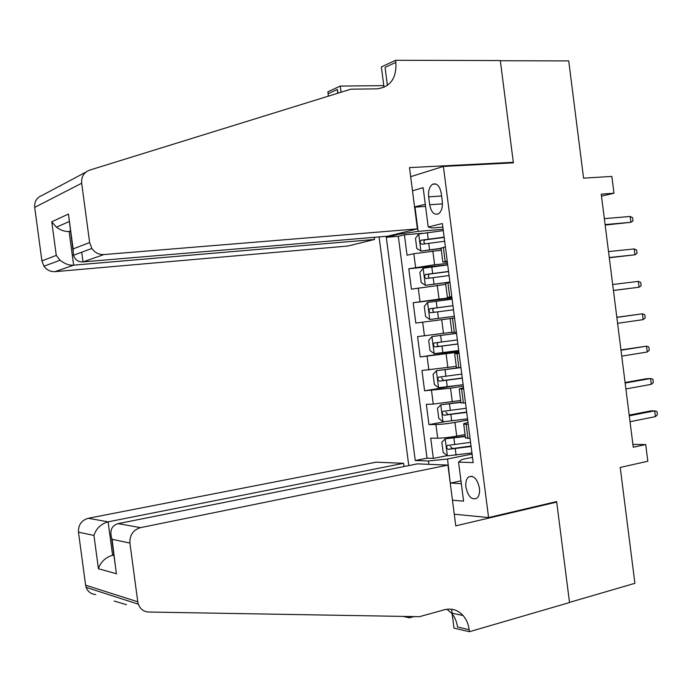 <?xml version="1.0" encoding="UTF-8"?>
<svg xmlns="http://www.w3.org/2000/svg" width="692" height="692" viewBox="0 0 692 692"><rect width="100%" height="100%" fill="white"/><g stroke="black" fill="none" stroke-linecap="round" stroke-linejoin="round"><path stroke-width="1.04" d="M479.435 488.085C477.229 478.7 473.587 475.006 468.519 476.996C466.278 479.02 465.405 482.419 465.906 487.203C468.086 496.588 471.736 500.273 476.857 498.257C479.063 496.242 479.928 492.851 479.435 488.085M379.095 236.906L408.773 465.578M454.263 514.208L488.587 517.564L556.636 501.57L569.507 602.369L634.901 583.313L620.222 467.437L647.824 461.244L645.714 444.558L632.903 444.385M488.587 517.564L443.39 166.426L513.386 162.836L500.342 60.732L568.72 60.905L583.572 178.155L611.858 176.417L613.977 193.232L601.253 194.141L633.258 447.231L645.714 444.558M441.314 250.21L413.825 253.722L407.043 255.192L404.405 234.813L422.405 233.29M447.525 263.444L434.611 264.751L408.799 268.781L447.698 264.828M408.799 268.781L411.437 289.144L445.726 284.421M450.129 318.588L415.823 323.06L413.193 302.715L451.988 298.114M451.893 332.255L417.579 336.615L420.208 356.942L458.839 351.285M456.288 366.379L421.964 370.488L424.594 390.79L455.621 385.712M460.682 400.469L433.27 404.102L426.341 404.318L428.962 424.603L444.792 421.739M428.659 196.865L429.68 204.771C431.211 212.297 434.143 215.316 438.46 213.837C441.522 211.536 442.802 207.366 442.292 201.337L441.254 193.31C439.723 185.837 436.834 182.818 432.578 184.254C429.447 186.572 428.14 190.776 428.659 196.865L441.6 196M410.65 176.685L443.39 166.426M472.506 457.334L461.919 459.471L458.554 462.092L473.181 462.628L442.378 223.525L428.218 227.002L432.059 227.979L442.837 227.097M458.554 462.092L463.588 501.12L452.456 500.212M428.85 464.332L428.417 460.993L415.243 460.509L386.292 237.313L399.05 234.181L398.955 233.429M412.484 190.81L423.141 187.662L428.218 227.002M467.706 420.113L454.955 422.44C447.637 423.686 441.288 424.395 435.917 424.551L428.962 424.603M465.076 434.533L456.72 436.116L454.955 422.44M463.329 386.119L450.544 388.221L424.594 390.79M458.943 352.09L420.208 356.942M451.919 297.569L439.039 299.091L437.275 285.355M404.405 234.813L398.298 236.301L427.033 458.173L433.339 458.389L447.196 455.639M456.72 436.116C449.411 437.405 443.062 438.097 437.681 438.183L430.718 438.123L433.339 458.389M413.193 302.715L439.039 299.091M447.222 261.092L442.845 262.078L447.343 262.078M445.388 246.854L441.055 248.212M449.964 282.423L445.596 283.391M451.85 297.024L447.395 297.378L451.798 296.643M454.549 317.948L450.129 318.545M451.937 332.592L456.374 332.151M459.116 353.448L454.67 353.776L459.047 352.877M456.461 367.694L460.941 367.634M463.683 388.895L459.203 388.982L463.536 387.736M460.984 402.753L465.508 403.073M468.25 424.317L463.735 424.153C463.026 423.824 464.453 423.296 468.026 422.561M465.491 437.785L470.076 438.477M425.554 206.398L415.001 207.142L418.132 231.37L399.05 234.181M443.122 229.294L418.132 231.37M601.504 196.156L613.977 193.232M425.286 204.322L414.56 206.917M460.976 480.845L450.648 483.042L461.348 483.699M472.082 454.073L447.542 458.995L450.284 483.371M398.298 236.301L386.292 237.313M427.033 458.173L415.243 460.509M428.417 460.993L447.542 458.995M605.163 225.047L630.888 222.314L605.102 224.589M630.153 216.466L632.557 217.686L632.964 220.93L630.888 222.314L630.153 216.466L604.35 218.655M443.295 230.618L418.798 233.982L415.485 238.299L416.809 248.523L421.013 251.101L441.072 248.324M421.013 251.101L441.107 248.575M444.134 237.131L421.117 240.219C419.698 242.122 419.975 243.472 421.938 244.25L444.662 241.248M424.923 243.757C423.521 242.356 423.582 241.067 425.104 239.873L444.169 237.425M374.277 237.313L374.562 239.458L347.981 246.015L55.083 271.645C50.49 271.861 46.779 270.053 43.951 266.212L41.909 260.901L56.277 255.383L51.753 221.786L68.447 214.062L73.127 248.904L73.447 255.279C75.298 260.019 78.481 262.225 82.997 261.887L387.857 236.171L417.397 228.879L103.947 254.561L82.997 261.887L81.699 252.225M73.127 248.904L89.631 242.563L81.682 183.233C81.232 176.72 83.87 172.351 89.614 170.128L350.913 89.164L376.993 88.861C390.357 87.088 396.654 78.257 395.885 62.358L395.616 60.291L500.325 60.559L513.317 162.3L409.482 167.602L417.397 228.879M41.909 260.901L34.695 207.375C34.297 201.493 36.737 197.523 42.03 195.455L85.86 172.126M60.688 185.811L59.694 186.053M384.017 87.374L381.37 66.925L395.616 60.291M328.354 96.153L327.896 91.82L340.239 86.076L341.044 92.218M383.792 85.635L340.239 86.076M511.111 162.949L513.317 162.3M374.562 239.458L73.637 265.157L55.083 271.645M337.661 93.264L337.428 89.406L337.921 93.186M387.416 85.436L385.072 67.358L395.885 62.358M89.631 242.563L91.863 248.463C94.942 252.736 98.973 254.768 103.947 254.561M70.437 231.37L69.114 231.465L73.637 265.157C69.157 265.486 64.641 263.842 60.1 260.227L56.277 255.383M51.753 221.786L56.398 227.21C60.784 230.324 65.022 231.742 69.114 231.465L70.376 230.929M68.447 214.062L72.971 250.21M56.398 227.21L69.122 221.561M404.042 466.52L403.626 463.303L376.137 462.187L88.273 518.273L108.116 521.837L112.597 555.243L113.972 555.572M403.626 463.303L108.116 521.837C100.885 523.982 96.171 528.524 93.948 535.444L78.464 532.157L85.609 585.181L137.777 601.781L138.331 604.185C140.225 609.098 143.702 611.719 148.78 612.039L419.447 616.676L444.463 609.756C451.677 608.009 457.888 609.937 463.095 615.534C466.391 619.349 468.423 624.063 469.185 629.677L469.453 631.709L569.525 602.542L556.705 502.098L554.949 501.968M556.705 502.098L455.768 525.851L447.923 465.102L140.502 527.641C133.149 529.934 129.62 535.08 129.906 543.073L137.777 601.781M413.902 616.581L409.404 617.826L403.246 616.399M469.453 631.709L454.013 628.137L451.565 609.219M447.923 465.102L417.38 463.865L118.107 523.628L140.502 527.641M409.232 616.503L409.404 617.826M95.755 594.514C91.067 594.194 87.858 591.807 86.119 587.352L85.609 585.181M78.464 532.157C78.213 524.943 81.483 520.315 88.273 518.273M126.506 604.678L114.18 601.063M446.937 609.245L451.443 613.043C454.713 616.806 456.72 621.459 457.481 626.995L469.185 629.677M113.895 554.967L112.597 555.243C105.392 557.475 100.669 561.973 98.428 568.737L93.948 535.444M129.906 543.073L112.121 539.302L111.62 538.047C109.621 530.323 111.784 525.522 118.107 523.628M112.121 539.302L115.4 566.194M609.297 257.779L634.988 254.786L609.271 257.528M634.244 248.938L636.64 250.072L637.047 253.307L634.988 254.786L634.244 248.938L608.519 251.594M613.432 290.476L639.071 287.223L613.432 290.424M638.335 281.385L640.723 282.431L641.129 285.658L639.071 287.223L638.335 281.385L612.679 284.507M643.162 319.626L645.203 317.983L644.797 314.748L642.427 313.796L643.162 319.626L617.584 323.302M616.84 317.386L642.427 313.796L616.823 317.273M647.245 352.003L649.269 350.273L648.862 347.047L646.51 346.173L647.245 352.003L621.736 356.138M620.992 350.23L646.51 346.173L620.949 349.91M447.715 264.915L423.219 268.211L419.888 272.363L421.212 282.578L425.433 285.312L449.921 282.051M425.433 285.312L449.938 282.189M448.554 271.428L425.493 274.508C424.127 276.393 424.421 277.726 426.367 278.513L449.082 275.546M429.594 278.037C427.959 276.774 427.916 275.459 429.455 274.093L448.572 271.601M452.127 299.178L427.639 302.404L424.291 306.392L425.606 316.599L429.844 319.488L454.333 316.305M429.844 319.488L454.333 316.313M452.966 305.691L429.87 308.762C428.556 310.622 428.858 311.954 430.787 312.749L453.494 309.8M434.446 312.265C432.431 311.262 432.223 309.938 433.798 308.286L452.975 305.734M456.53 333.362L432.05 336.563L428.685 340.395L430 350.584L434.256 353.629L458.744 350.515M432.05 336.563L456.538 333.414M457.377 339.91L434.239 342.981C432.976 344.815 433.296 346.138 435.207 346.952L457.905 344.019M457.888 343.933L439.273 346.372C436.937 345.671 436.557 344.357 438.148 342.436M457.896 367.841L436.462 370.687L433.071 374.355L434.394 384.544L438.667 387.736L463.147 384.7M436.462 370.687L460.638 367.651M461.78 374.104L438.607 377.166C437.396 378.974 437.733 380.297 439.619 381.119L462.308 378.204M462.282 377.996L443.676 380.47L441.548 377.979M651.319 384.345L653.334 382.529L652.928 379.311L650.584 378.524L651.319 384.345L625.888 388.947M625.144 383.048L650.584 378.524L646.484 378.723L625.075 382.529M460.898 402.087L440.865 404.777L437.465 408.289L438.78 418.461L443.07 421.809L467.541 418.842M440.865 404.777L460.933 402.372M466.183 408.263L442.966 411.316C441.807 413.098 442.162 414.413 444.03 415.252L466.711 412.363M466.668 412.034L448.07 414.534L445.925 412.19M655.393 416.653L657.4 414.759L656.993 411.541L654.658 410.84L655.393 416.653L630.031 421.722M629.288 415.831L654.658 410.84L650.549 410.918L629.192 415.105M465.275 436.107L445.267 438.84L441.842 442.188L443.157 452.352L447.464 455.855L471.935 452.957M445.267 438.84L465.335 436.514M470.577 442.387L447.335 445.432C446.21 447.188 446.582 448.502 448.433 449.35L471.105 446.478M471.044 446.029L452.464 448.563L450.319 446.34M452.308 401.914L450.544 388.221M447.888 367.668L446.124 353.967M443.468 333.397L441.704 319.678M434.611 264.751L432.837 251.006M415.598 267.415L413.825 253.722M437.681 438.183L435.917 424.551M433.27 404.102L431.505 390.452M428.858 369.978L427.094 356.319M424.438 335.828L422.674 322.152M420.018 301.643L418.253 287.958M445.164 261.498L443.338 247.303M449.739 296.963L447.914 282.786M454.307 332.394L452.482 318.225M458.865 367.781L457.04 353.629M463.424 403.133L461.599 388.999M467.974 438.451L466.148 424.334M442.456 203.872L429.68 204.771M418.712 234.095L420.9 251.04M428.737 243.229L429.576 249.751M427.362 232.581L428.201 239.103M425.511 239.769L421.411 240.133M81.682 183.233L34.695 207.375M337.428 89.406L328.138 93.705M116.758 573.815L98.428 568.737M423.141 268.314L425.32 285.242M433.166 277.561L434.005 284.075M431.791 266.922L432.638 273.435M429.922 273.971L425.839 274.404M427.552 302.508L429.741 319.419M437.595 311.85L438.434 318.363M436.219 301.228L437.059 307.741M434.334 308.148L430.26 308.649M431.964 336.658L434.152 353.551M442.015 346.112L442.854 352.617M440.64 335.49L441.487 342.004M439.273 346.372L435.207 346.952M436.375 370.782L438.555 387.658M446.435 380.34L447.274 386.837M445.06 369.727L445.899 376.232M443.676 380.47L439.619 381.119M440.778 404.872L442.958 421.731M450.847 414.525L451.686 421.021M449.48 403.929L450.319 410.425M448.07 414.534L444.03 415.252M445.181 438.918L447.352 455.768M455.258 448.684L456.089 455.172M453.891 438.097L454.722 444.584M452.464 448.563L448.433 449.35M471.953 476.269L468.519 476.996M442.845 262.078L441.029 247.944M447.395 297.378L445.579 283.262M451.945 332.636L450.12 318.536M456.486 367.867L454.67 353.776M461.019 403.055L459.203 388.982M465.552 438.209L463.735 424.153M436.064 184.037L432.578 184.254M425.104 239.873L421.117 240.219M43.951 266.212L60.1 260.227M73.447 255.279L91.863 248.463M451.443 613.043L463.095 615.534M138.331 604.185L86.119 587.352M116.247 572.535L111.62 538.047M429.455 274.093L425.493 274.508M433.798 308.277L429.87 308.762M438.14 342.436L434.239 342.981M440.233 376.906L438.607 377.166M444.126 411.109L442.966 411.316M448.295 445.241L447.335 445.432"/></g></svg>
